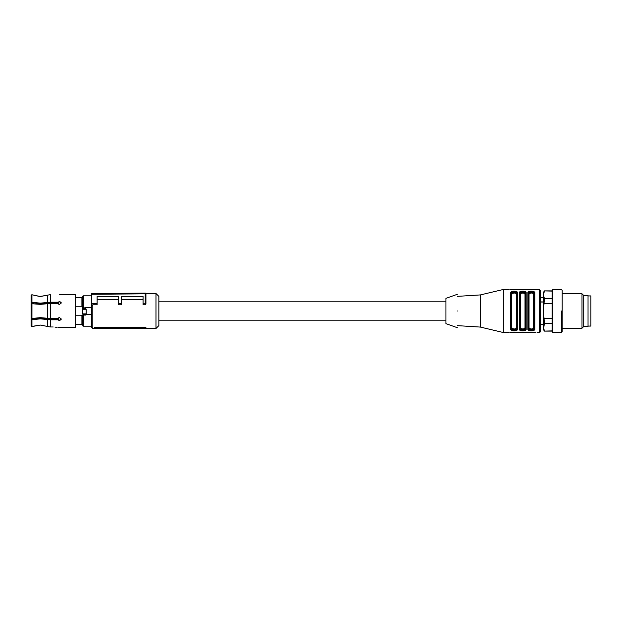 <?xml version="1.0" encoding="UTF-8"?>
<svg xmlns="http://www.w3.org/2000/svg" width="622" height="622" viewBox="0 0 622 622"><rect width="100%" height="100%" fill="white"/><g stroke="black" fill="none" stroke-linecap="round" stroke-linejoin="round"><path stroke-width="0.93" d="M145.929 328.237L145.929 327.607L94.256 327.607L95.003 328.525L145.929 328.711L145.929 328.237L95.003 328.027L95.003 328.525M91.387 294.284L91.387 293.568L145.206 293.094L145.929 293.817L91.387 294.284L91.387 305.9L92.818 304.78L92.818 328.509L94.972 328.509M145.851 293.491L155.982 293.491L155.982 328.509L145.929 328.509M94.256 327.607L95.003 328.027M145.929 302.953L145.929 293.817L145.929 304.057L145.214 304.78L145.214 303.248L145.929 302.953L145.929 304.057M145.929 293.817A0.715 0.715 0 0 0 145.206 293.094L145.206 303.248L143.06 303.264L143.06 304.78L145.214 304.78M121.531 299.672L143.06 299.672M92.818 304.78L97.125 304.78L97.125 296.414L118.662 296.414L118.662 304.78L121.531 304.78L121.531 296.414L143.06 296.414L143.06 303.264M97.125 299.672L118.662 299.672M91.387 305.9L91.387 327.079L92.818 328.509M155.982 328.509L158.851 325.64L158.851 296.36L155.982 293.491M118.662 303.482L121.531 303.45M91.387 303.715L97.125 303.668M31.1 303.66L31.1 318.34L31.947 318.495L31.963 302.735L31.963 303.505L31.1 303.66L40.29 304.383L50.312 303.45L57.877 303.45L59.518 304.422L61.314 302.821L59.518 301.312L57.877 302.634L50.203 302.634L40.29 303.567L31.186 302.556M40.29 296.523L47.723 295.131L39.792 296.515L31.947 294.758L40.29 296.523M31.947 294.758L31.1 295.069L31.947 294.758L31.947 302.261L40.29 303.139L50.312 302.206L57.877 302.206M61.298 318.962L59.518 320.252L57.877 319.366L57.877 319.794L50.312 319.794L40.29 318.861L31.947 319.739L31.947 326.566L31.1 326.083L31.947 326.566L40.29 325.065L33.969 326.083M47.723 326.488L40.29 325.065L50.312 326.978L47.723 326.488L47.723 319.553M47.723 303.692L47.723 318.308L40.29 317.617L31.947 318.495L31.963 319.265L31.1 319.459L40.29 318.433L50.203 319.366L57.877 319.366M31.1 326.083L31.1 319.584L31.947 319.739M31.947 318.495L31.1 318.34M31.1 295.069L31.1 302.416L31.947 302.261M57.877 302.634L59.518 301.748L61.298 303.038M59.518 294.735L75.596 294.634L75.596 327.366L59.696 327.265M47.723 295.131L50.312 294.649L47.723 295.131L47.723 302.447M56.625 327.343L55.91 327.211M54.954 327.079L56.649 327.351M57.877 327.351L59.518 327.265L57.877 327.351M50.312 319.794L50.312 326.978L53.204 326.978M57.877 319.794L59.518 320.688L61.314 319.179L59.518 317.578L57.877 318.55L47.723 318.308M75.596 297.51L81.91 297.51L81.91 306.257L75.596 306.257M75.596 324.49L81.91 324.49L81.91 315.315L82.773 315.315L82.773 324.35L81.91 324.35M75.596 315.743L81.91 315.743M83.348 308.636L83.348 308.014L82.773 308.123L82.983 309.274A0.575 0.505 -90 0 1 83.488 308.706L82.773 309.173L82.773 306.685L81.91 306.257M81.91 297.65L82.773 297.65M82.773 313.9L82.819 313.869A0.575 0.56 -90 0 0 83.379 314.444L83.348 314.46A0.575 0.568 180 0 1 82.773 313.9L82.773 309.173M83.379 314.444L85.611 314.444A0.575 0.56 -90 0 0 86.17 313.869L85.642 314.46L83.379 314.444M82.773 308.123L82.773 296.399A0.575 0.575 0 0 1 83.348 295.823L83.348 308.014L85.642 307.688L86.007 309.274A0.575 0.505 -90 0 0 85.509 308.706L83.488 308.706L85.642 308.636L86.217 309.173L86.217 314.017L85.642 315.074L85.642 314.46M82.773 325.601A0.575 0.575 0 0 0 83.348 326.177L91.387 326.177M83.348 295.823L91.387 295.823M85.642 307.688L91.387 307.688L91.387 314.312L86.163 314.312M58.515 317.858L58.515 320.003L58.515 317.858M58.515 301.997L58.515 304.142L58.515 301.997M511.237 328.533L511.237 293.467C511.307 292.317 512.271 291.71 514.106 291.648C515.941 291.702 516.898 292.317 516.975 293.467L516.975 328.533C516.905 329.683 515.949 330.29 514.106 330.352C512.271 330.298 511.315 329.683 511.237 328.533L510.662 329.015L510.996 329.924M516.975 293.467A0.575 0.482 180 0 1 517.551 292.985L517.551 329.015C518.103 331.464 510.102 331.448 510.662 329.015L510.662 292.985C510.11 290.536 518.11 290.552 517.551 292.985L517.216 292.076M513.578 291.135L511.743 291.547M512.023 292.13L511.237 293.413M514.635 330.865L516.47 330.453M516.19 329.87L516.975 328.587M457.411 296.36L480.378 294.921L503.338 289.471L503.338 332.529L508.368 332.482M519.852 311L519.852 293.467A0.575 0.482 180 0 0 519.277 292.985L519.277 329.015L519.852 328.183C519.953 329.015 520.909 329.458 522.721 329.512C524.533 329.458 525.489 329.015 525.59 328.183L525.59 328.533C525.512 329.683 524.556 330.29 522.721 330.352C520.886 330.298 519.93 329.683 519.852 328.533L519.852 293.467C519.922 292.317 520.878 291.71 522.721 291.648C524.556 291.702 525.512 292.317 525.59 293.467L525.59 328.533A0.575 0.482 0 0 0 526.165 329.015C526.717 331.464 518.709 331.448 519.277 329.015L521.982 330.85L525.94 329.769M528.459 293.467A0.575 0.482 180 0 0 527.884 292.985L527.884 329.015L528.459 328.533L528.459 293.817C528.56 292.985 529.516 292.542 531.328 292.488C533.14 292.542 534.096 292.985 534.205 293.817L534.205 328.533C534.127 329.683 533.171 330.29 531.328 330.352C529.493 330.298 528.537 329.683 528.459 328.533L528.459 293.467C528.537 292.317 529.493 291.71 531.328 291.648C533.163 291.702 534.127 292.317 534.205 293.467L534.205 328.533A0.575 0.482 0 0 0 534.78 329.015C535.324 331.464 527.324 331.448 527.884 329.015L530.597 330.85L534.555 329.769M537.074 332.482L539.227 332.529C539.554 332.832 540.036 332.35 540.658 331.098L540.658 290.902L540.658 297.65L543.535 297.65M509.799 332.342L535.635 332.342M519.277 292.985C518.725 290.536 526.725 290.552 526.165 292.985L523.452 291.15L519.494 292.231M527.884 292.985C527.339 290.536 535.34 290.552 534.78 292.985L532.067 291.15L528.109 292.231M539.227 332.529L539.227 289.471L509.799 289.658M503.338 289.471L508.368 289.518M480.378 294.921L480.378 327.079L503.338 332.529M524.805 329.87L525.59 328.587M533.412 329.87L534.205 328.587M534.205 293.467A0.575 0.482 -0 0 1 534.78 292.985L534.78 329.015M525.59 293.817A0.575 0.474 -0 0 1 525.015 294.292L524.315 293.32L522.978 293.009L521.119 293.327L520.42 294.292A0.575 0.474 180 0 1 519.852 293.817C519.945 292.985 520.902 292.542 522.721 292.488C524.533 292.542 525.489 292.985 525.59 293.817L525.59 293.467A0.575 0.482 -0 0 1 526.165 292.985L526.165 329.015M517.551 329.015A0.575 0.482 180 0 1 516.975 328.533M510.662 292.985A0.575 0.482 -0 0 1 511.237 293.467M540.658 302.595L540.658 311L540.658 302.595M529.252 292.13L528.459 293.413M520.637 292.13L519.852 293.413M528.459 328.533L529.034 327.708L529.734 328.68L531.623 328.991L532.93 328.673L533.629 327.708A0.575 0.474 0 0 1 534.205 328.183L534.205 328.533M534.205 328.183C534.104 329.015 533.147 329.458 531.328 329.512C529.524 329.458 528.568 329.015 528.459 328.183M516.975 328.183C516.882 329.015 515.926 329.458 514.106 329.512C512.295 329.458 511.338 329.015 511.237 328.183L511.813 327.708L512.512 328.68L514.402 328.991L515.708 328.673L516.4 327.708A0.575 0.474 180 0 1 516.975 328.183M511.237 293.817C511.338 292.985 512.295 292.542 514.106 292.488C515.918 292.542 516.874 292.985 516.975 293.817A0.575 0.474 180 0 1 516.4 294.292L515.7 293.32L514.363 293.009L512.505 293.327L511.813 294.292A0.575 0.474 -0 0 1 511.237 293.817M457.411 311C457.411 289.424 457.411 289.424 457.411 311C457.411 332.576 457.411 332.576 457.411 311M540.658 301.934L543.535 301.942M540.658 324.35L543.535 324.35L543.535 302.028L540.658 302.02M534.205 293.817A0.575 0.474 -0 0 1 533.629 294.292L532.93 293.32L531.592 293.009L529.734 293.327L529.034 294.292A0.575 0.474 180 0 1 528.459 293.817M525.59 328.183A0.575 0.474 0 0 0 525.015 327.708L524.323 328.673L523.016 328.991L521.127 328.68L520.42 327.708L520.42 294.292M519.852 328.183L520.42 327.708M457.411 294.276L445.927 298.366L445.927 323.634L457.411 327.724M588.031 295.948L588.031 326.052M588.319 326.068L590.9 326.068L590.9 295.932L588.319 295.932M552.142 291.112L544.359 290.902L543.535 292.34L543.535 327.156L544.336 330.834M544.359 291.112L543.535 294.844L544.359 298.568L543.535 311L544.359 323.432L543.535 329.66L544.359 331.098L552.142 331.098M552.142 330.888L544.359 331.098M552.142 323.432L544.359 323.432M544.359 318.456L552.142 318.456L552.142 303.544L544.359 303.544M544.359 298.568L552.142 298.568M552.717 332.529L552.142 331.534L552.142 290.466L552.717 289.471L552.717 332.529L561.619 332.529L561.619 311M561.619 332.529L562.195 331.534L562.195 290.466L561.619 289.471L552.717 289.471M581.998 311L581.998 293.778L581.998 328.222L562.195 328.222M581.998 328.222L583.724 326.503L583.724 295.497L581.998 293.778L562.195 293.778M583.724 295.497L588.031 295.497L588.031 326.503L583.724 326.503M50.312 303.45L50.312 318.55M50.312 294.649L50.312 302.206M82.819 313.869L86.17 313.869M82.983 309.274L86.007 309.274M83.348 314.46L83.348 315.074L82.773 314.919M85.642 308.636L85.922 308.022M85.642 315.074L83.348 315.074L83.348 326.177M57.652 302.634L57.652 303.45M57.652 318.55L57.652 319.366M33.394 303L33.394 303.793M33.394 318.207L33.394 319M533.629 294.292L533.629 327.708M529.034 327.708L529.034 294.292M525.015 294.292L525.015 327.708M516.4 327.708L516.4 294.292M511.813 294.292L511.813 327.708M158.851 320.19L445.927 320.19M158.851 301.81L445.927 301.81M92.818 293.491L100.469 293.491M539.227 289.471L540.658 290.902M457.411 325.64L480.378 327.079M544.359 290.902L552.142 290.902"/></g></svg>
